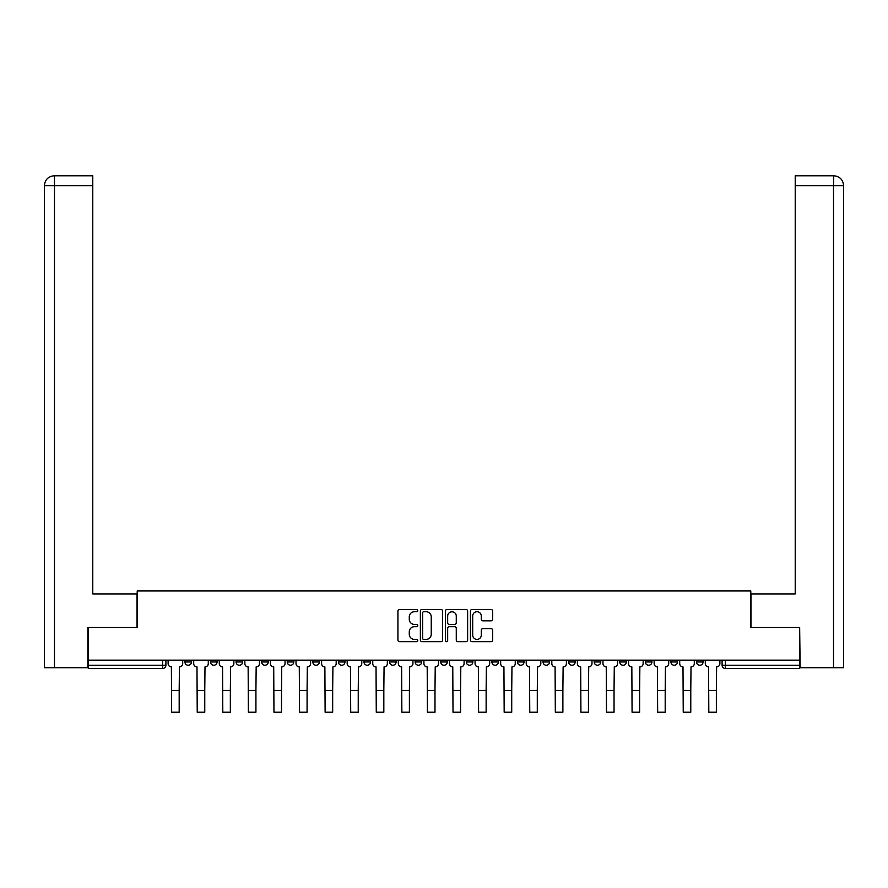 <?xml version="1.0" encoding="UTF-8"?>
<svg xmlns="http://www.w3.org/2000/svg" width="888" height="888" viewBox="0 0 888 888"><rect width="100%" height="100%" fill="white"/><g stroke="black" fill="none" stroke-linecap="round" stroke-linejoin="round"><path stroke-width="1.33" d="M417.771 610.589A1.121 1.121 0 0 0 416.639 609.468L399.533 609.468A1.61 1.61 0 0 0 397.924 611.077L397.924 640.048A1.61 1.61 0 0 0 399.533 641.658L416.639 641.658A1.121 1.121 0 0 0 417.771 640.525A1.121 1.121 0 0 0 416.639 639.404L414.43 639.404A5.15 5.15 0 0 1 409.279 634.254L409.279 631.834A5.15 5.15 0 0 1 414.43 626.684L416.639 626.684A1.121 1.121 0 0 0 417.771 625.563A1.121 1.121 0 0 0 416.639 624.431L414.43 624.431A5.15 5.15 0 0 1 409.279 619.28L409.279 616.871A5.15 5.15 0 0 1 414.43 611.721L416.639 611.721A1.121 1.121 0 0 0 417.771 610.589M696.514 661.96L696.514 660.161L696.514 661.96A3.275 3.275 0 0 0 699.8 665.234A3.275 3.275 0 0 1 696.514 661.96L703.074 661.96A3.275 3.275 0 0 1 699.8 665.234M619.78 660.161L619.78 661.96L626.34 661.96A3.275 3.275 0 0 1 623.054 665.234A3.275 3.275 0 0 1 619.78 661.96L619.78 660.161M594.194 660.161L594.194 661.96L600.754 661.96A3.275 3.275 0 0 1 597.48 665.234A3.275 3.275 0 0 1 594.194 661.96L594.194 660.161M466.3 660.161L466.3 661.96L472.86 661.96A3.275 3.275 0 0 1 469.574 665.234A3.275 3.275 0 0 1 466.3 661.96L466.3 660.161M415.14 660.161L415.14 661.96L421.7 661.96A3.275 3.275 0 0 1 418.426 665.234A3.275 3.275 0 0 1 415.14 661.96L415.14 660.161M389.566 660.161L389.566 661.96L396.115 661.96A3.275 3.275 0 0 1 392.84 665.234A3.275 3.275 0 0 1 389.566 661.96L389.566 660.161M363.98 660.161L363.98 661.96L370.54 661.96A3.275 3.275 0 0 1 367.266 665.234A3.275 3.275 0 0 1 363.98 661.96L363.98 660.161M338.406 660.161L338.406 661.96L344.966 661.96A3.275 3.275 0 0 1 341.68 665.234A3.275 3.275 0 0 1 338.406 661.96L338.406 660.161M312.82 660.161L312.82 661.96L319.38 661.96A3.275 3.275 0 0 1 316.106 665.234A3.275 3.275 0 0 1 312.82 661.96L312.82 660.161M287.246 661.96L287.246 660.161L287.246 661.96A3.275 3.275 0 0 0 290.52 665.234A3.275 3.275 0 0 1 287.246 661.96L293.806 661.96A3.275 3.275 0 0 1 290.52 665.234A3.275 3.275 0 0 0 293.806 661.96A3.275 3.275 0 0 1 290.52 665.234M261.66 661.96L261.66 660.161L261.66 661.96A3.275 3.275 0 0 0 264.946 665.234A3.275 3.275 0 0 1 261.66 661.96L268.22 661.96A3.275 3.275 0 0 1 264.946 665.234M236.086 661.96L236.086 660.161L236.086 661.96A3.275 3.275 0 0 0 239.36 665.234A3.275 3.275 0 0 1 236.086 661.96L242.646 661.96A3.275 3.275 0 0 1 239.36 665.234M491.042 620.812A1.61 1.61 0 0 0 492.651 619.202L492.651 611.077A1.61 1.61 0 0 0 491.042 609.468L472.05 609.468A1.61 1.61 0 0 0 470.44 611.077L470.44 640.048A1.61 1.61 0 0 0 472.05 641.658L491.042 641.658A1.61 1.61 0 0 0 492.651 640.048L492.651 630.225A1.61 1.61 0 0 0 491.042 628.615L482.906 628.615A1.61 1.61 0 0 0 481.296 630.225L481.296 635.098A4.307 4.307 0 0 1 476.989 639.404A4.307 4.307 0 0 1 472.694 635.098L472.694 616.017A4.307 4.307 0 0 1 476.989 611.721A4.307 4.307 0 0 1 481.296 616.017L481.296 619.202A1.61 1.61 0 0 0 482.906 620.812L491.042 620.812M54.479 667.698L44.4 667.698L44.4 185.625C44.988 179.642 48.263 176.368 54.224 175.78L92.774 175.78L92.774 185.625L54.479 185.625L54.479 667.698L87.857 667.698L87.857 627.527L137.207 627.527L137.207 590.964L750.793 590.964L750.793 627.527L799.655 627.527L799.655 660.161L88.345 660.161L88.345 665.234L165.901 665.234L165.901 660.161M88.345 627.527L88.345 660.161M442.59 611.077A1.61 1.61 0 0 0 440.981 609.468L421.989 609.468A1.61 1.61 0 0 0 420.379 611.077L420.379 640.048A1.61 1.61 0 0 0 421.989 641.658L440.981 641.658A1.61 1.61 0 0 0 442.59 640.048L442.59 611.077M447.019 609.468L466.011 609.468A1.61 1.61 0 0 1 467.621 611.077L467.621 640.048A1.61 1.61 0 0 1 466.011 641.658L457.886 641.658A1.61 1.61 0 0 1 456.277 640.048L456.277 628.293A1.61 1.61 0 0 0 454.667 626.684L449.273 626.684A1.61 1.61 0 0 0 447.663 628.293L447.663 640.525A1.121 1.121 0 0 1 446.531 641.658A1.121 1.121 0 0 1 445.41 640.525L445.41 611.077A1.61 1.61 0 0 1 447.019 609.468M722.099 660.161L722.099 665.234L799.655 665.234L799.655 668.52L725.374 668.52A3.275 3.275 0 0 1 722.099 665.234L722.099 660.161M799.655 660.161L799.655 665.234M162.626 660.161L162.626 668.52A3.275 3.275 0 0 0 165.901 665.234A3.275 3.275 0 0 1 162.626 668.52L88.345 668.52L88.345 665.234M703.074 660.161L703.074 661.96L703.074 660.161M677.5 660.161L677.5 661.96A3.275 3.275 0 0 1 674.214 665.234A3.275 3.275 0 0 1 670.94 661.96L677.5 661.96L677.5 660.161M670.94 660.161L670.94 661.96M651.914 660.161L651.914 661.96A3.275 3.275 0 0 1 648.64 665.234A3.275 3.275 0 0 1 645.354 661.96L651.914 661.96A3.275 3.275 0 0 1 648.64 665.234A3.275 3.275 0 0 0 651.914 661.96M645.354 660.161L645.354 661.96M626.34 660.161L626.34 661.96M600.754 660.161L600.754 661.96M575.18 660.161L575.18 661.96A3.275 3.275 0 0 1 571.894 665.234A3.275 3.275 0 0 1 568.62 661.96A3.275 3.275 0 0 0 571.894 665.234M568.62 660.161L568.62 661.96L575.18 661.96M549.594 660.161L549.594 661.96A3.275 3.275 0 0 1 546.32 665.234A3.275 3.275 0 0 1 543.034 661.96L549.594 661.96A3.275 3.275 0 0 1 546.32 665.234A3.275 3.275 0 0 0 549.594 661.96M543.034 660.161L543.034 661.96M524.02 660.161L524.02 661.96A3.275 3.275 0 0 1 520.734 665.234A3.275 3.275 0 0 1 517.46 661.96A3.275 3.275 0 0 0 520.734 665.234M517.46 660.161L517.46 661.96L524.02 661.96M498.434 660.161L498.434 661.96A3.275 3.275 0 0 1 495.16 665.234A3.275 3.275 0 0 1 491.885 661.96L498.434 661.96M491.885 660.161L491.885 661.96M472.86 660.161L472.86 661.96M447.275 660.161L447.275 661.96A3.275 3.275 0 0 1 444 665.234A3.275 3.275 0 0 1 440.726 661.96L447.275 661.96M440.726 660.161L440.726 661.96M421.7 660.161L421.7 661.96M396.115 660.161L396.115 661.96M370.54 660.161L370.54 661.96L370.54 660.161M344.966 660.161L344.966 661.96A3.275 3.275 0 0 1 341.68 665.234A3.275 3.275 0 0 0 344.966 661.96M319.38 660.161L319.38 661.96A3.275 3.275 0 0 1 316.106 665.234A3.275 3.275 0 0 0 319.38 661.96L319.38 660.161M293.806 660.161L293.806 661.96M268.22 660.161L268.22 661.96L268.22 660.161M242.646 660.161L242.646 661.96L242.646 660.161M210.5 660.161L210.5 661.96L217.061 661.96L217.061 660.161L217.061 661.96A3.275 3.275 0 0 1 213.786 665.234A3.275 3.275 0 0 1 210.5 661.96A3.275 3.275 0 0 0 213.786 665.234A3.275 3.275 0 0 0 217.061 661.96A3.275 3.275 0 0 1 213.786 665.234M184.926 660.161L184.926 661.96L191.486 661.96L191.486 660.161L191.486 661.96A3.275 3.275 0 0 1 188.201 665.234A3.275 3.275 0 0 1 184.926 661.96A3.275 3.275 0 0 0 188.201 665.234A3.275 3.275 0 0 0 191.486 661.96A3.275 3.275 0 0 1 188.201 665.234M423.765 611.721A1.121 1.121 0 0 0 422.633 612.842L422.633 638.272A1.121 1.121 0 0 0 423.765 639.404L426.096 639.404A5.15 5.15 0 0 0 431.246 634.254L431.246 616.871A5.15 5.15 0 0 0 426.096 611.721L423.765 611.721M456.277 616.106A4.307 4.307 0 0 0 451.97 611.799A4.307 4.307 0 0 0 447.663 616.106L447.663 622.821A1.61 1.61 0 0 0 449.273 624.431L454.667 624.431A1.61 1.61 0 0 0 456.277 622.821L456.277 616.106M168.121 660.161L168.121 663.602A3.275 3.275 0 0 0 171.395 666.877L171.639 712.22L179.187 712.22L179.187 690.409L171.639 690.409M182.706 660.161L182.706 663.602A3.275 3.275 0 0 1 179.432 666.877L179.187 690.409M137.041 627.527L137.041 593.917L92.774 593.917L92.774 185.625M54.235 175.78C48.252 176.368 44.977 179.654 44.4 185.625L44.4 569.319L44.4 185.625L54.479 185.625L54.479 175.78L92.774 175.78M750.959 627.527L750.959 593.917L795.226 593.917L795.226 175.78L833.754 175.78L833.521 185.625L795.226 185.625M843.6 569.319L843.6 185.625L843.6 667.698L800.144 667.698L799.655 627.527M833.521 667.698L833.521 185.625L843.6 185.625C843.012 179.642 839.737 176.368 833.777 175.78M193.695 660.161L193.695 663.602A3.275 3.275 0 0 0 196.981 666.877L197.225 712.22L204.762 712.22L204.762 690.409L197.225 690.409M208.292 660.161L208.292 663.602A3.275 3.275 0 0 1 205.006 666.877L204.762 690.409M219.281 660.161L219.281 663.602A3.275 3.275 0 0 0 222.555 666.877L222.799 712.22L230.347 712.22L230.347 690.409L222.799 690.409M233.866 660.161L233.866 663.602A3.275 3.275 0 0 1 230.591 666.877L230.347 690.409M244.855 660.161L244.855 663.602A3.275 3.275 0 0 0 248.141 666.877L248.385 712.22L255.922 712.22L255.922 690.409L248.385 690.409M259.451 660.161L259.451 663.602A3.275 3.275 0 0 1 256.166 666.877L255.922 690.409M270.44 660.161L270.44 663.602A3.275 3.275 0 0 0 273.715 666.877L273.959 712.22L281.507 712.22L281.507 690.409L273.959 690.409M285.026 660.161L285.026 663.602A3.275 3.275 0 0 1 281.751 666.877L281.507 690.409M296.015 660.161L296.015 663.602A3.275 3.275 0 0 0 299.289 666.877L299.545 712.22L307.082 712.22L307.082 690.409L299.545 690.409M310.611 660.161L310.611 663.602A3.275 3.275 0 0 1 307.326 666.877L307.082 690.409M321.6 660.161L321.6 663.602A3.275 3.275 0 0 0 324.875 666.877L325.119 712.22L332.667 712.22L332.667 690.409L325.119 690.409M336.186 660.161L336.186 663.602A3.275 3.275 0 0 1 332.911 666.877L332.667 690.409M347.175 660.161L347.175 663.602A3.275 3.275 0 0 0 350.449 666.877L350.704 712.22L358.241 712.22L358.241 690.409L350.704 690.409M361.771 660.161L361.771 663.602A3.275 3.275 0 0 1 358.486 666.877L358.241 690.409M372.749 660.161L372.749 663.602A3.275 3.275 0 0 0 376.035 666.877L376.279 712.22L383.827 712.22L383.827 690.409L376.279 690.409M387.346 660.161L387.346 663.602A3.275 3.275 0 0 1 384.071 666.877L383.827 690.409M398.335 660.161L398.335 663.602A3.275 3.275 0 0 0 401.609 666.877L401.864 712.22L409.401 712.22L409.401 690.409L401.864 690.409M412.931 660.161L412.931 663.602A3.275 3.275 0 0 1 409.646 666.877L409.401 690.409M423.909 660.161L423.909 663.602A3.275 3.275 0 0 0 427.195 666.877L427.439 712.22L434.987 712.22L434.987 690.409L427.439 690.409M438.506 660.161L438.506 663.602A3.275 3.275 0 0 1 435.231 666.877L434.987 690.409M449.495 660.161L449.495 663.602A3.275 3.275 0 0 0 452.769 666.877L453.013 712.22L460.561 712.22L460.561 690.409L453.013 690.409M464.091 660.161L464.091 663.602A3.275 3.275 0 0 1 460.805 666.877L460.561 690.409M475.069 660.161L475.069 663.602A3.275 3.275 0 0 0 478.355 666.877L478.599 712.22L486.136 712.22L486.136 690.409L478.599 690.409M489.665 660.161L489.665 663.602A3.275 3.275 0 0 1 486.391 666.877L486.136 690.409M500.654 660.161L500.654 663.602A3.275 3.275 0 0 0 503.929 666.877L504.173 712.22L511.721 712.22L511.721 690.409L504.173 690.409M515.251 660.161L515.251 663.602A3.275 3.275 0 0 1 511.965 666.877L511.721 690.409M526.229 660.161L526.229 663.602A3.275 3.275 0 0 0 529.514 666.877L529.759 712.22L537.296 712.22L537.296 690.409L529.759 690.409M540.825 660.161L540.825 663.602A3.275 3.275 0 0 1 537.551 666.877L537.296 690.409M551.814 660.161L551.814 663.602A3.275 3.275 0 0 0 555.089 666.877L555.333 712.22L562.881 712.22L562.881 690.409L555.333 690.409M566.4 660.161L566.4 663.602A3.275 3.275 0 0 1 563.125 666.877L562.881 690.409M577.389 660.161L577.389 663.602A3.275 3.275 0 0 0 580.674 666.877L580.919 712.22L588.455 712.22L588.455 690.409L580.919 690.409M591.985 660.161L591.985 663.602A3.275 3.275 0 0 1 588.711 666.877L588.455 690.409M602.974 660.161L602.974 663.602A3.275 3.275 0 0 0 606.249 666.877L606.493 712.22L614.041 712.22L614.041 690.409L606.493 690.409M617.56 660.161L617.56 663.602A3.275 3.275 0 0 1 614.285 666.877L614.041 690.409M628.549 660.161L628.549 663.602A3.275 3.275 0 0 0 631.834 666.877L632.078 712.22L639.615 712.22L639.615 690.409L632.078 690.409M643.145 660.161L643.145 663.602A3.275 3.275 0 0 1 639.86 666.877L639.615 690.409M654.134 660.161L654.134 663.602A3.275 3.275 0 0 0 657.409 666.877L657.653 712.22L665.201 712.22L665.201 690.409L657.653 690.409M668.72 660.161L668.72 663.602A3.275 3.275 0 0 1 665.445 666.877L665.201 690.409M679.709 660.161L679.709 663.602A3.275 3.275 0 0 0 682.994 666.877L683.238 712.22L690.775 712.22L690.775 690.409L683.238 690.409M694.305 660.161L694.305 663.602A3.275 3.275 0 0 1 691.019 666.877L690.775 690.409M705.294 660.161L705.294 663.602A3.275 3.275 0 0 0 708.569 666.877L708.813 712.22L716.361 712.22L716.361 690.409L708.813 690.409M719.879 660.161L719.879 663.602A3.275 3.275 0 0 1 716.605 666.877L716.361 690.409M725.374 660.161L725.374 668.52M44.4 185.625L44.4 569.319"/></g></svg>
